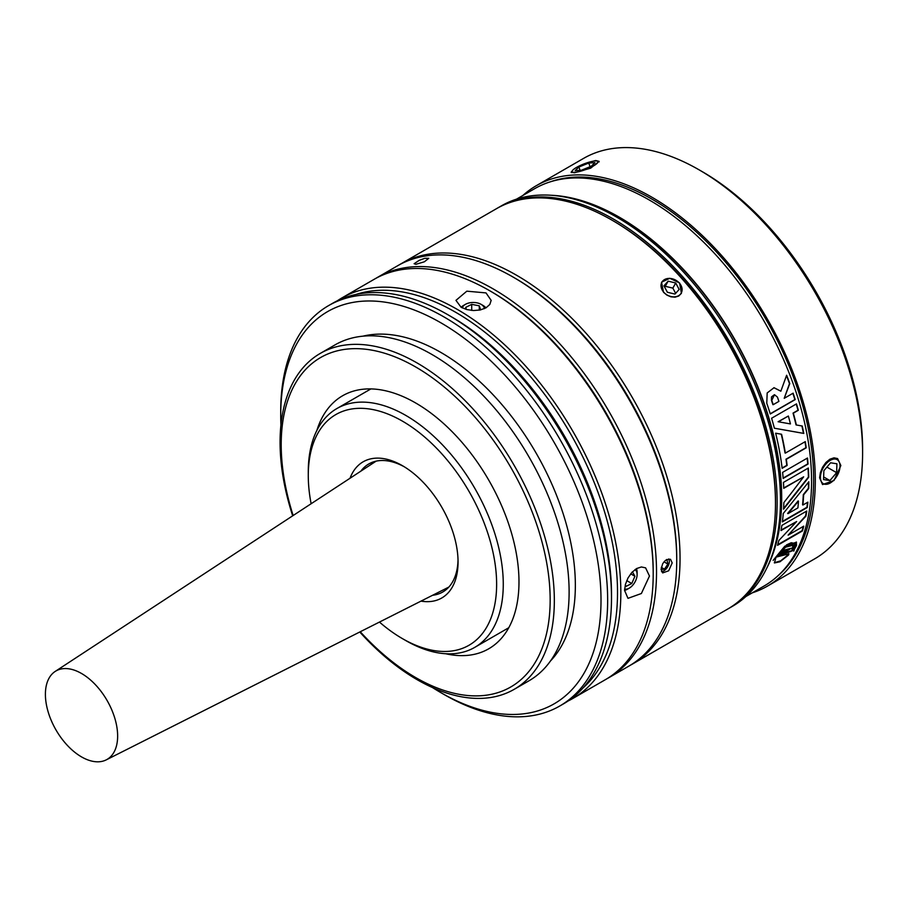 <?xml version="1.0" encoding="UTF-8"?>
<svg xmlns="http://www.w3.org/2000/svg" width="908" height="908" viewBox="0 0 908 908"><rect width="100%" height="100%" fill="white"/><g stroke="black" fill="none" stroke-linecap="round" stroke-linejoin="round"><path stroke-width="1.36" d="M402.46 638.642L405.774 640.56A137.88 79.609 -120 0 0 474.714 647.393A137.88 79.609 -120 0 0 503.27 584.275A137.88 79.609 -120 0 0 443.081 445.51A137.88 79.609 -120 0 0 336.834 408.577A137.88 79.609 -120 0 0 308.277 471.695L308.277 475.531A133.192 76.896 60 0 1 402.46 421.153A133.192 76.896 60 0 1 496.631 584.275A133.192 76.896 60 0 1 402.46 638.642A133.192 76.896 60 0 1 379.453 622.071M311.126 503.724A133.192 76.896 60 0 1 308.277 475.531M420.994 601.119A78.621 45.389 -120 0 0 458.052 561.995A78.621 45.389 -120 0 0 402.46 465.702A78.621 45.389 -120 0 0 350.045 478.232M458.029 560.032A73.934 42.687 60 0 1 442.741 592.005A73.934 42.687 60 0 1 432.583 595.285M360.896 471.116A73.934 42.687 60 0 1 368.807 463.954A73.934 42.687 60 0 1 404.139 466.712M373.653 461.809A73.934 42.687 -120 0 0 371.19 464.374M443.569 589.746A73.934 42.687 -120 0 0 447.02 588.883M45.4 694.336A51.086 29.499 60 0 1 55.161 671.455A51.086 29.499 60 0 1 107.065 700.443A51.086 29.499 60 0 1 106.213 759.883A51.086 29.499 60 0 1 67.158 745.162A51.086 29.499 60 0 1 45.4 694.336M585.876 163.213L595.659 160.512L599.098 161.363L590.677 168.15L574.423 172.781L571.109 172.236L573.368 169.58M752.312 592.822A231.177 133.465 -120 0 0 767.43 586.125A231.177 133.465 -120 0 0 815.305 480.298A231.177 133.465 -120 0 0 714.392 247.657A231.177 133.465 -120 0 0 536.253 185.72A231.177 133.465 -120 0 0 522.894 195.458M819.618 477.801L820.378 472.614L822.557 467.234L825.883 462.512L829.889 459.21L834.009 457.825L837.573 458.563L840.865 465.543L834.009 480.48L822.557 484.577L819.618 477.801M536.253 185.72L583.549 158.412A231.177 133.465 60 0 1 699.137 169.864A231.177 133.465 60 0 1 862.6 452.99A231.177 133.465 60 0 1 814.726 558.817L767.43 586.125M862.6 452.99L862.6 449.154A226.478 130.763 -120 0 0 702.463 171.782L699.137 169.864M777.85 575.876A228.827 132.114 -120 0 0 813.647 479.333A228.827 132.114 -120 0 0 721.69 257.713A228.827 132.114 -120 0 0 550.339 181.816M728.42 608.632A231.177 133.465 -120 0 0 729.26 608.156L732.574 606.238A231.177 133.465 -120 0 0 780.449 500.41A231.177 133.465 -120 0 0 679.547 267.769A231.177 133.465 -120 0 0 501.409 205.844L498.083 207.75A231.177 133.465 -120 0 0 497.255 208.238M729.26 608.156A231.177 133.465 -120 0 0 777.135 502.328A231.177 133.465 -120 0 0 676.222 269.687A231.177 133.465 -120 0 0 498.083 207.75M611.504 597.963L611.504 594.127A226.478 130.763 -120 0 0 476.655 333.667A226.478 130.763 -120 0 0 451.355 316.744L448.041 314.826A231.177 133.465 60 0 1 473.863 332.101A231.177 133.465 60 0 1 611.504 597.963A231.177 133.465 60 0 1 563.63 703.779L559.771 706.004A231.177 133.465 -120 0 0 599.689 537.4A231.177 133.465 -120 0 0 470.004 334.326A231.177 133.465 -120 0 0 328.605 305.599A231.177 133.465 -120 0 0 280.72 411.426L280.72 415.262A226.478 130.763 60 0 1 466.167 339.728A226.478 130.763 60 0 1 600.506 614.546A226.478 130.763 60 0 1 440.868 692.645A226.478 130.763 60 0 1 432.571 687.606M328.605 305.599L332.453 303.386A231.177 133.465 60 0 1 448.041 314.826M440.868 692.645L444.182 694.563A231.177 133.465 -120 0 0 559.771 706.004M280.935 424.967A226.478 130.763 60 0 1 280.72 415.262M550.464 660.99A190.181 109.8 -120 0 0 462.104 366.65A190.181 109.8 -120 0 0 362.939 336.176M359.772 632.002A193.937 111.968 -120 0 0 514.178 689.331L528.955 680.807A193.937 111.968 -120 0 0 562.438 539.352A193.937 111.968 -120 0 0 453.648 369A193.937 111.968 -120 0 0 335.018 344.892L320.24 353.428A193.937 111.968 -120 0 0 292.682 515.812M514.178 689.331A193.937 111.968 -120 0 0 547.66 547.887A193.937 111.968 -120 0 0 438.87 377.524A193.937 111.968 -120 0 0 320.24 353.428M360.26 631.764A190.181 109.8 -120 0 0 544.482 641.286A190.181 109.8 -120 0 0 436.918 381.19A190.181 109.8 -120 0 0 308.811 366.299A190.181 109.8 -120 0 0 293.148 515.517M445.726 653.749A146.097 84.353 -120 0 0 488.731 648.789A146.097 84.353 -120 0 0 513.951 542.235A146.097 84.353 -120 0 0 431.992 413.9A146.097 84.353 -120 0 0 342.634 395.74A146.097 84.353 -120 0 0 316.835 430.506M823.545 479.56L823.874 470.673L830.57 462.785L836.926 463.784L836.609 472.671L829.912 480.559L823.545 479.56M829.912 480.559L823.647 476.95M836.609 472.671L826.916 467.087M821.967 470.367A13.858 8.002 -60 0 1 832.976 459.221A13.858 8.002 -60 0 1 840.036 466.008A13.858 8.002 -60 0 1 830.241 482.988A13.858 8.002 -60 0 1 821.649 482.08A13.858 8.002 -60 0 1 821.967 470.367M581.37 170.239L575.173 170.636L578.839 167.038L588.713 163.054L594.922 162.657L591.244 166.255L581.37 170.239M588.713 163.054L590.132 166.697M578.839 167.038L580.11 170.318M572.222 171.828A13.858 2.928 158.8 0 1 572.199 170.954A13.858 2.928 158.8 0 1 583.98 163.917A13.858 2.928 158.8 0 1 597.43 161.159A13.858 2.928 158.8 0 1 587.919 168.638A13.858 2.928 158.8 0 1 572.222 171.828M775.477 503.293L775.477 501.375A228.827 132.114 -120 0 0 613.672 221.121L612.015 220.167A231.177 133.465 60 0 1 775.477 503.293A231.177 133.465 60 0 1 727.592 609.12L632.172 664.213A231.177 133.465 -120 0 0 632.172 397.273A231.177 133.465 -120 0 0 401.007 263.808A231.177 133.465 -120 0 0 399.35 264.784M401.007 263.808L496.426 208.715A231.177 133.465 60 0 1 612.015 220.167M630.504 665.144A231.177 133.465 -120 0 0 632.172 664.213M663.51 292.274L661.546 282.206L669.775 278.291L679.604 282.978L681.42 293.307L678.696 296.042L675.087 297.166L670.933 296.825L666.869 295.1L663.51 292.274M514.098 277.655A228.827 132.114 60 0 1 676.732 559.339M676.732 560.293L676.732 558.386A228.827 132.114 -120 0 0 514.927 278.132L513.27 277.167A231.177 133.465 60 0 1 676.732 560.293A231.177 133.465 60 0 1 628.858 666.12L608.644 677.799A231.177 133.465 -120 0 0 656.518 571.972A231.177 133.465 -120 0 0 555.605 339.32A231.177 133.465 -120 0 0 377.467 277.394A231.177 133.465 -120 0 0 375.821 278.37M377.467 277.394L397.681 265.726A231.177 133.465 60 0 1 513.27 277.167M606.964 678.73A231.177 133.465 -120 0 0 608.644 677.799M661.069 569.339L662.647 563.834L664.418 561.382L666.529 559.657L670.513 559.294L672.181 562.926L668.674 570.791L662.647 572.914L661.069 569.339M415.875 264.319L414.116 263.74L419.144 260.38L424.728 258.326L428.769 258.303L424.342 261.799L415.875 264.319M490.57 291.241A228.827 132.114 60 0 1 653.204 571.972A228.827 132.114 -120 0 0 491.398 291.718L489.741 290.753A231.177 133.465 60 0 1 653.204 573.879A231.177 133.465 60 0 1 605.318 679.706L572.959 698.4A231.177 133.465 -120 0 0 572.959 431.459A231.177 133.465 -120 0 0 341.794 297.994A231.177 133.465 -120 0 0 337.22 300.854M355.868 294.487A228.827 132.114 60 0 1 570.133 433.093A228.827 132.114 60 0 1 583.038 687.958M341.794 297.994L374.153 279.312A231.177 133.465 60 0 1 489.741 290.753M568.204 700.931A231.177 133.465 -120 0 0 572.959 698.4M461.105 307.279L455.952 300.366L466.826 291.173L486.007 292.909L491.16 300.366L489.821 304.452L486.007 307.835L480.287 309.957L473.556 310.536L466.826 309.571L461.105 307.279A13.858 8.002 -0 0 1 463.466 305.485L465.418 304.35A11.089 6.401 180 0 1 481.104 304.35A11.089 6.401 180 0 1 484.35 308.663M649.47 576.035L641.377 593.514L627.984 598.338L624.568 590.416L625.453 584.321L627.984 578.01L631.855 572.46L636.542 568.578L641.377 566.967L645.588 567.841L649.47 576.035M632.422 571.858L634.919 576.251L631.775 583.504L626.123 586.341L625.306 584.888M631.775 583.504L626.747 580.598M634.919 576.251L630.708 573.822M634.998 569.6A11.089 6.401 -60 0 1 637.11 574.56A11.089 6.401 -60 0 1 629.267 588.146A11.089 6.401 -60 0 1 624.625 589.065M624.568 590.404A13.858 8.002 120 0 0 627.315 589.269L629.267 588.146M637.11 574.56L637.11 572.301A13.858 8.002 120 0 0 636.463 568.624M466.394 309.446L465.691 307.392L471.706 304.35L479.276 305.837L480.673 309.866M479.276 305.837L479.276 310.15M471.706 304.35L471.706 310.423M462.297 307.914A11.089 6.401 180 0 1 465.418 304.35M485.916 307.88A13.858 8.002 -0 0 0 483.067 305.485L481.104 304.35M668.765 558.919A7.741 4.472 -60 0 1 669.31 561.36A7.741 4.472 -60 0 1 669.287 562.075A7.741 4.472 -60 0 1 663.839 570.848A7.741 4.472 -60 0 1 661.501 571.597M666.869 559.476L667.891 564.061L664.463 569.146L661.069 569.543M664.463 569.146L661.296 567.318M667.891 564.061L664.032 561.825M675.722 282.99L679.15 289.436L674.985 294.079L667.391 292.274L663.952 285.827L668.118 281.174L675.722 282.99L672.851 288.108L665.258 286.304L664.599 287.041M668.118 281.174L665.258 286.304M675.643 293.352L672.851 288.108M677.323 281.196A11.089 8.558 -150.8 0 1 676.312 296.576A11.089 8.558 -150.8 0 1 661.024 285.123A11.089 8.558 -150.8 0 1 677.323 281.196M766.647 568.363A229.418 132.454 -120 0 0 781.697 498.265A229.418 132.454 -120 0 0 551.247 195.265M791.844 492.397L803.659 476.825L783.752 488.322A229.418 132.454 -120 0 0 783.445 482.409L808.336 468.029A229.418 132.454 60 0 1 808.744 477.211L783.559 509.184A229.418 132.454 -120 0 0 783.842 502.601L791.844 492.397M807.621 483.294L808.812 481.751A229.418 132.454 60 0 1 808.812 482.602A229.418 132.454 60 0 1 808.733 488.47A828.766 674.996 143.2 0 1 803.625 494.815A229.418 132.454 60 0 1 802.899 505.03L807.87 502.158A229.418 132.454 60 0 1 807.269 507.515L782.367 521.884A229.418 132.454 -120 0 0 783.252 513.508L807.621 483.294M745.933 596.499L764.059 586.035A229.418 132.454 -120 0 0 811.57 481.013A229.418 132.454 -120 0 0 711.429 250.143A229.418 132.454 -120 0 0 534.642 188.682L516.516 199.147M803.739 526.152A229.418 132.454 60 0 1 802.434 530.942L777.543 545.311A229.418 132.454 -120 0 0 778.848 540.521L796.645 521.533L781.016 530.556A229.418 132.454 -120 0 0 781.879 525.391L806.769 511.022A229.418 132.454 60 0 1 805.918 516.187L788.11 535.175L803.739 526.152M796.361 424.978A828.766 19.193 11.4 0 0 802.241 426.022A229.418 132.454 60 0 1 803.784 433.434L774.388 428.213A229.418 132.454 -120 0 0 771.596 418.248L796.486 403.878A229.418 132.454 60 0 1 798.325 410.28L793.342 413.151A229.418 132.454 60 0 1 796.361 424.978L796.044 424.91A228.941 132.182 -120 0 0 793.036 413.106L798.007 410.234A228.941 132.182 -120 0 0 796.237 404.026M783.161 478.425A229.418 132.454 -120 0 0 782.605 472.387L807.496 458.018A229.418 132.454 60 0 1 808.052 464.045L783.161 478.425M791.776 551.065L778.644 555.764L791.515 548.182L782.844 550.725L783.593 549.646L781.913 551.565L785.84 550.94L776.465 556.525L785.613 547.183L793.081 545.209L791.776 551.065L793.138 547.32L792.911 545.061M773.117 560.395L784.807 546.173L796.498 542.167L793.853 551.054A11.293 3.303 138.6 0 0 793.013 550.827L794.806 543.517L784.001 547.229L773.117 560.395M788.519 555.049L779.949 561.791L774.445 562.949L776.022 557.16L788.916 553.823L788.519 555.049L788.689 553.676M782.14 468.324A229.418 132.454 -120 0 0 775.659 433.207A828.766 11.134 10.8 0 0 781.584 434.262A229.418 132.454 60 0 1 785.352 453.115L805.271 441.617A229.418 132.454 60 0 1 806.225 447.814L786.317 459.312A229.418 132.454 60 0 1 787.123 465.452L782.14 468.324M780.857 391.2L786.623 375.242A229.418 132.454 60 0 1 789.778 383.596L784.217 398.317L793.115 393.175A229.418 132.454 60 0 1 795.192 399.599L770.29 413.969A229.418 132.454 -120 0 0 766.772 403.266L767.181 392.948L774.036 387.693L780.857 391.2L773.888 387.705M802.899 505.03L802.57 504.803A228.941 132.182 -120 0 0 803.296 494.61A829.526 675.484 -36.7 0 0 808.404 488.266A228.941 132.182 -120 0 0 808.483 482.409A228.941 132.182 -120 0 0 808.483 482.182M782.435 521.419L806.94 507.266A228.941 132.182 -120 0 0 807.496 502.374M783.604 508.525L808.415 477.029A228.941 132.182 -120 0 0 808.029 468.21M772.595 553.71A228.941 132.182 -120 0 0 781.368 498.072A228.941 132.182 -120 0 0 566.91 197.445M783.74 487.959L803.659 476.825M777.702 544.743L802.116 530.647A228.941 132.182 -120 0 0 803.274 526.413M781.107 530.056L796.645 521.533M788.11 535.175L805.589 515.926A228.941 132.182 -120 0 0 806.372 511.249M777.838 428.826L803.466 433.343A228.941 132.182 -120 0 0 801.923 425.966M783.127 478.096L807.723 463.897A228.941 132.182 -120 0 0 807.201 458.188M777.248 555.401L784.728 551.247M781.845 551.36L782.151 550.123L783.593 549.646M783.229 550.316L791.515 548.182M782.798 553.437L791.47 550.736M793.183 550.566A11.293 3.303 -41.4 0 1 793.547 550.725L796.52 545.481L796.339 542.019M786.464 544.913L791.22 542.734L794.648 543.37M774.308 562.767L780.766 560.792L788.223 554.72M785.352 453.115L785.034 453.013A228.941 132.182 -120 0 0 781.266 434.206M782.106 468.029L786.793 465.316A228.941 132.182 -120 0 0 785.987 459.198L805.907 447.701A228.941 132.182 -120 0 0 804.987 441.787M784.217 398.317L789.495 383.607A228.941 132.182 -120 0 0 786.487 375.64M770.245 413.798L794.886 399.577A228.941 132.182 -120 0 0 792.866 393.323M773.207 404.673L778.905 401.381A229.418 132.454 -120 0 0 777.441 397.102L774.513 394.719L771.755 400.383A229.418 132.454 60 0 1 773.207 404.673L772.901 404.662A228.941 132.182 -120 0 0 771.46 400.383L771.516 396.898L774.365 394.719M787.962 513.656L787.633 513.429A829.537 693.542 -35.5 0 0 798.132 500.921L798.461 501.137A828.777 693.031 144.4 0 1 787.962 513.656L797.916 507.913A229.418 132.454 -120 0 0 798.461 501.137M787.304 423.366A829.537 4.688 -170.3 0 0 786.986 423.31A829.537 4.688 -170.3 0 0 778.099 421.732L788.36 416.023L778.406 421.777A828.777 5.187 9.8 0 1 787.622 423.423A828.777 5.187 9.8 0 1 790.437 423.923A229.418 132.454 -120 0 0 788.36 416.023M370.884 388.919L336.834 408.577M508.764 627.734L474.714 647.393M106.213 759.883L448.813 587.09M55.161 671.455L376.105 461.162M572.199 170.954L571.438 172.565M597.43 161.159L599.155 161.874M653.204 571.972L653.204 573.879M786.986 423.31L787.622 423.423"/></g></svg>
